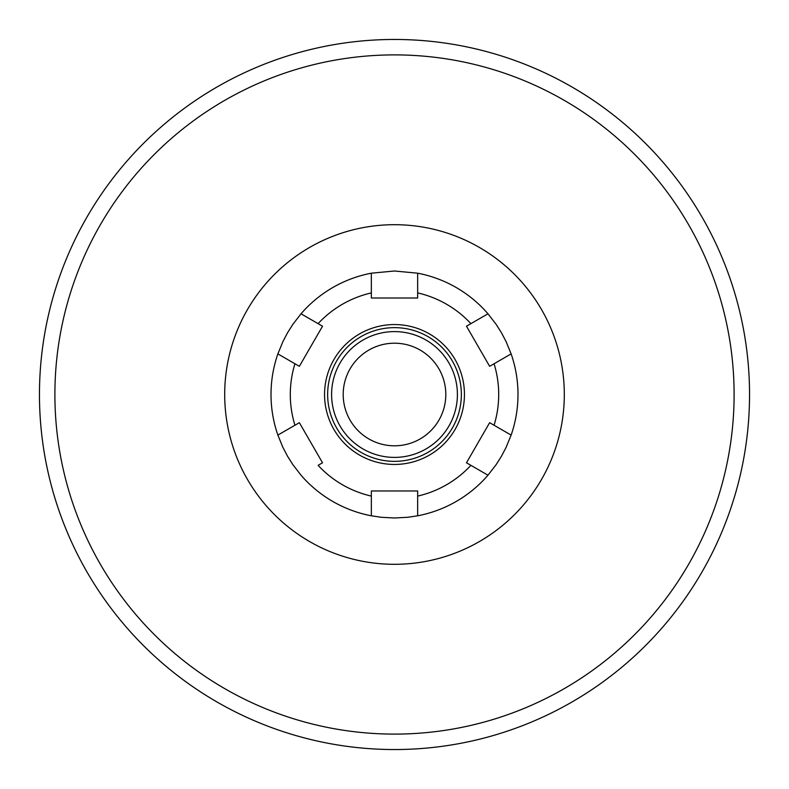 <?xml version="1.0" encoding="UTF-8"?>
<svg xmlns="http://www.w3.org/2000/svg" width="789" height="789" viewBox="0 0 789 789"><rect width="100%" height="100%" fill="white"/><g stroke="black" fill="none" stroke-linecap="round" stroke-linejoin="round"><path stroke-width="1.18" d="M445.805 394.5A51.305 51.305 0 0 1 394.5 445.805A51.305 51.305 0 0 1 343.195 394.5A51.305 51.305 0 0 1 394.5 343.195A51.305 51.305 0 0 1 445.805 394.5M394.5 331.597A62.903 62.903 0 0 0 331.597 394.5A62.903 62.903 0 0 0 394.5 457.403A62.903 62.903 0 0 0 457.403 394.5A62.903 62.903 0 0 0 394.5 331.597M749.54 394.5A355.04 355.04 0 0 0 394.5 39.46A355.04 355.04 0 0 0 39.46 394.5A355.04 355.04 0 0 0 394.5 749.54A355.04 355.04 0 0 0 749.54 394.5A355.04 355.04 0 0 0 394.5 39.46A355.04 355.04 0 0 0 39.46 394.5A355.04 355.04 0 0 0 394.5 749.54A355.04 355.04 0 0 0 749.54 394.5M322.523 462.788L318.095 465.342A104.197 104.197 0 0 0 371.343 496.094L371.343 515.799L371.343 490.975L417.657 490.975L417.657 515.799L407.785 517.278L394.5 517.988L381.215 517.278L371.343 515.799A123.488 123.488 0 0 1 301.023 475.205L292.887 464.682L287.551 456.239L282.916 447.402L277.876 435.094L294.938 425.241L277.876 435.094A123.488 123.488 0 0 1 277.876 353.896L294.938 363.759L277.876 353.896L282.916 341.588L287.551 332.751L292.887 324.318L301.023 313.795L318.095 323.648L301.023 313.795A123.488 123.488 0 0 1 371.343 273.191L371.343 292.906L371.343 273.191L394.5 271.002L417.657 273.191L417.657 292.906L417.657 273.191A123.488 123.488 0 0 1 487.977 313.795L470.905 323.648L487.977 313.795L496.113 324.318L501.449 332.751L506.084 341.588L511.124 353.896L494.062 363.759L511.124 353.896A123.488 123.488 0 0 1 511.124 435.094L494.062 425.241L511.124 435.094L506.084 447.402L501.449 456.239L496.113 464.682L487.977 475.205L470.905 465.342L487.977 475.205A123.488 123.488 0 0 1 417.657 515.799L417.657 496.094A104.197 104.197 0 0 0 470.905 465.342L466.477 462.788L489.634 422.687L494.062 425.241A104.197 104.197 0 0 0 494.062 363.759L489.634 366.313L466.477 326.202L470.905 323.648A104.197 104.197 0 0 0 417.657 292.906L417.657 298.015L371.343 298.015L371.343 292.906A104.197 104.197 0 0 0 318.095 323.648L322.523 326.202L299.366 366.313L294.938 363.759A104.197 104.197 0 0 0 294.938 425.241L299.366 422.687L322.523 462.788M394.5 461.348A66.858 66.858 0 0 0 461.358 394.5A66.858 66.858 0 0 0 394.5 327.642A66.858 66.858 0 0 0 327.642 394.5A66.858 66.858 0 0 0 394.5 461.348M394.5 564.303A169.803 169.803 0 0 0 564.303 394.5A169.803 169.803 0 0 0 394.5 224.697A169.803 169.803 0 0 0 224.697 394.5A169.803 169.803 0 0 0 394.5 564.303M394.5 734.105A339.605 339.605 0 0 0 734.105 394.5A339.605 339.605 0 0 0 394.5 54.895A339.605 339.605 0 0 0 54.895 394.5A339.605 339.605 0 0 0 394.5 734.105M277.876 353.896A123.488 123.488 0 0 0 277.876 435.094M371.343 273.191A123.488 123.488 0 0 0 301.023 313.795M487.977 313.795A123.488 123.488 0 0 0 417.657 273.191M511.124 435.094A123.488 123.488 0 0 0 511.124 353.896M417.657 515.799A123.488 123.488 0 0 0 487.977 475.205M301.023 475.205A123.488 123.488 0 0 0 371.343 515.799M394.5 464.445A69.945 69.945 0 0 0 464.445 394.5A69.945 69.945 0 0 0 394.5 324.555A69.945 69.945 0 0 0 324.555 394.5A69.945 69.945 0 0 0 394.5 464.445"/></g></svg>
